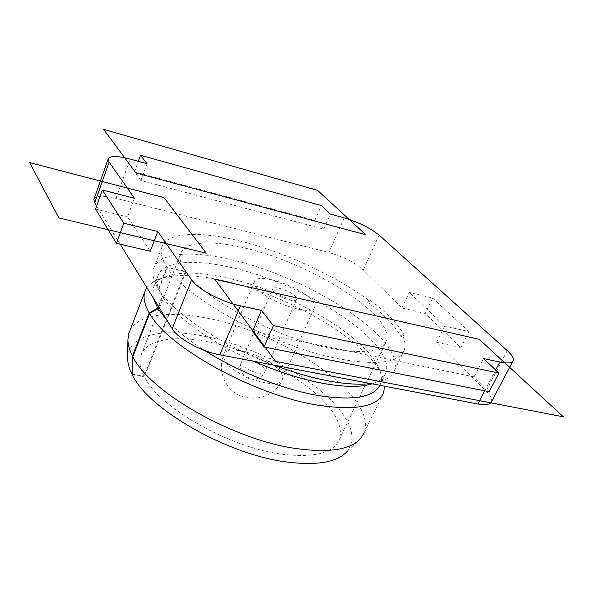 <?xml version="1.0" encoding="UTF-8"?>
<svg xmlns="http://www.w3.org/2000/svg" width="593" height="593" viewBox="0 0 593 593"><rect width="100%" height="100%" fill="white"/><g stroke="black" fill="none" stroke-linecap="round" stroke-linejoin="round"><path stroke-width="0.44" stroke-dasharray="2.96 2.22" d="M402.113 334.704L401.053 336.898L404.248 335.171L402.113 334.704C405.138 340.664 405.827 345.867 404.196 350.307C398.874 362.805 377.111 365.644 338.922 358.832C274.989 347.046 186.083 298.79 167.345 267.702L185.854 271.913C202.776 298.331 276.471 338.062 330.027 348.239C362.901 354.288 381.647 351.923 386.28 341.16C396.102 316.336 311.918 263.559 246.095 248.341C211.775 239.787 184.119 241.143 180.48 254.227C179.16 258.807 180.813 264.508 185.439 271.32L166.952 267.109C161.956 259.452 160.192 253.033 161.644 247.852C165.973 232.078 199.344 230.751 239.913 240.988C283.55 251.795 334.786 275.234 368.564 300.169L370.618 300.651L367.586 302.274L368.564 300.169M93.887 199.456C95.74 195.646 103.123 195.282 116.028 198.351L328.893 252.514C343.251 256.65 354.703 262.447 363.257 269.904L401.861 307.982L425.188 313.452L460.82 347.624L436.663 342.302L486.104 391.076C490.633 395.598 492.412 399.178 491.449 401.809M120.186 244.205L96.644 205.949M256.465 287.731C254.545 285.307 253.834 283.298 254.323 281.697C256.258 271.787 300.54 286.315 311.874 300.34C314.26 303.082 315.165 305.358 314.601 307.159C313.208 317.248 266.561 301.83 256.465 287.731M401.861 307.982L409.296 292.408L432.66 298.109L425.188 313.452M436.663 342.302L444.728 326.054L409.296 292.408M432.66 298.109L468.922 331.62L444.728 326.054M468.922 331.62L460.82 347.624M489.173 391.699L474.066 376.844L252.514 331.361M474.066 376.844L483.525 358.528M147.064 163.705L140.897 180.509L323.793 229.143L330.383 214.058M323.793 229.143L314.898 220.403L134.478 171.837L140.897 180.509M314.898 220.403L321.339 205.526M134.478 171.837L138.31 161.303M134.448 198.24L127.569 216.956L150.259 251.224M95.547 209.047L127.569 216.956M274.055 365.169C221.463 345.474 173.008 312.778 158.865 289.562L167.345 267.702M370.729 383.582L385.013 379.772C389.749 377.444 392.855 374.398 394.323 370.632C406.487 339.3 308.886 277.094 232.137 259.964C191.68 250.172 158.22 252.321 153.572 268.933C152.453 272.847 152.987 277.428 155.166 282.676L158.479 288.954L166.952 267.109M132.328 374.176L144.025 376.207L185.439 271.32M158.479 288.954L162.319 296.278L158.405 306.314M185.854 271.913L144.388 376.881C158.805 407.161 228.624 447.367 281.475 454.134C313.964 458.048 333.192 453.267 339.166 439.776L386.28 341.16M144.025 376.207C140.059 368.423 138.962 361.678 140.734 355.956C145.678 339.641 173.697 334.978 207.528 341.738C253.648 350.515 308.679 380.091 330.501 409.118C339.389 420.8 342.28 431.022 339.166 439.776M158.865 289.562L162.712 296.893L158.791 306.937M132.306 374.791L144.388 376.881M253.797 361.307C210.96 342.643 174.824 316.425 162.712 296.893M162.319 296.278L159.161 290.281C157.004 285.122 156.485 280.622 157.597 276.775C162.089 260.92 193.637 258.57 231.982 267.71C305.01 283.699 397.525 343.154 385.702 373.13C384.264 376.844 381.21 379.831 376.54 382.107L372.085 383.841M167.093 320.442C176.203 330.316 188.759 340.352 204.763 350.545M379.861 385.317L380.335 384.242C381.81 380.387 381.729 376.014 380.091 371.136C369.291 337.973 290.822 292.008 227.697 278.139C197.402 271.275 175.224 271.446 161.163 278.658C157.026 281.097 154.358 284.306 153.164 288.28L153.194 297.849M146.834 287.509L153.476 281.497C168.494 273.855 191.873 273.603 223.62 280.756C289.732 295.173 371.611 343.214 383.263 378.564L384.679 386.236M383.523 392.855L363.998 433.038C378.579 397.073 284.381 332.851 208.187 318.426C170.124 310.413 137.754 314.097 129.808 330.931M361.004 438.057L347.446 451.058C355.303 440.184 352.798 426.56 339.937 410.193C314.824 378.06 254.649 345.978 203.859 336.164C161.904 327.581 127.651 334.993 127.651 358.216M273.417 291.593L272.491 289.08C273.195 285.1 291.185 291.015 295.581 296.633L296.596 299.265C295.974 303.275 277.613 297.219 273.417 291.593M370.618 300.651C387.147 312.874 398.363 324.378 404.248 335.171M507.274 350.641L486.104 391.076M363.257 269.904L379.157 235.154M484.77 390.824L495.666 369.98M116.028 198.351L130.201 159.072M344.229 217.861L328.893 252.514M280.215 371.626C269.919 356.252 226.393 342.858 223.687 354.51C223.072 356.4 223.635 358.669 225.377 361.33C234.443 376.859 280.17 391.084 282.401 379.312C283.128 377.178 282.394 374.613 280.215 371.626M367.586 302.274C384.205 314.557 395.361 326.098 401.053 336.898M264.078 368.594C260.097 362.427 242.433 356.979 241.41 361.648L242.144 364.48C245.925 370.669 263.944 376.251 264.893 371.566L264.078 368.594M314.601 307.159L282.401 379.312C273.788 401.365 240.55 404.952 227.386 385.28C220.855 375.658 219.618 365.399 223.687 354.51L254.323 281.697M394.323 370.632L404.196 350.307M153.572 268.933L161.644 247.852M140.734 355.956L180.48 254.227M376.54 382.107L385.013 379.772M159.161 290.281L155.166 282.676M157.597 276.775L153.164 288.28M385.702 373.13L380.335 384.242M161.163 278.658L153.476 281.497M380.091 371.136L383.263 378.564M296.596 299.265L264.893 371.566C261.543 380.298 248.474 381.929 243.063 374.294C240.261 370.373 239.705 366.155 241.41 361.648L272.491 289.08"/><path stroke-width="0.89" d="M108.171 159.035C109.868 155.685 117.214 155.7 130.201 159.072L147.064 163.705L140.497 155.292L321.339 205.526L330.383 214.058L344.229 217.861C358.669 222.256 370.314 228.023 379.157 235.154L507.274 350.641C512.011 354.962 513.975 358.298 513.16 360.663C511.937 363.168 507.489 363.628 499.81 362.056L483.525 358.528L498.943 373.071L273.351 325.609L261.476 310.391L240.432 305.832C221.56 301.941 197.714 289.169 191.635 279.866L157.745 231.492L123.811 223.227L102.315 189.99L134.448 198.24L109.119 162.097L108.171 159.035L93.887 199.456L94.71 202.799L96.644 205.949M513.16 360.663L491.449 401.809C490.063 404.626 485.541 405.345 477.884 403.989L219.87 354.844C201.138 351.501 177.848 338.647 172.185 328.715L120.186 244.205M261.476 310.391L252.514 331.361L264.07 346.979L489.173 391.699L498.943 373.071M273.351 325.609L264.07 346.979M138.31 161.303L140.497 155.292M123.811 223.227L116.443 243.33L150.259 251.224L157.745 231.492M116.443 243.33L95.547 209.047L102.315 189.99M274.055 365.169C293.416 372.471 311.621 377.734 328.67 380.951C345.586 384.064 359.61 384.939 370.729 383.582M132.328 374.176L131.957 374.116L132.506 355.956L149.221 312.837L157.679 308.182L158.405 306.314M347.446 451.058C337.951 462.184 317.685 465.824 286.634 461.984C226.993 454.616 147.716 408.71 132.306 374.791L132.854 356.615L149.592 313.46L158.064 308.797L158.791 306.937M372.085 383.841C360.774 387.348 344.392 387.185 322.955 383.352C301.177 379.231 278.124 371.885 253.797 361.307M158.064 308.797L167.093 320.442M204.763 350.545C237.593 371.47 282.468 389.29 317.396 395.383C352.553 400.92 373.375 397.562 379.861 385.317M153.194 297.849L157.679 308.182M384.679 386.236L383.523 392.855C377.496 406.739 355.481 410.823 317.47 405.115C253.878 395.153 167.063 346.623 149.592 313.46M149.221 312.837C144.544 304.691 143.054 297.738 144.736 291.993L146.834 287.509M132.854 356.615C149.147 391.647 234.02 440.406 297.263 448.701C330.131 453.008 351.375 449.464 361.004 438.057L363.998 433.038M129.808 330.931L128.763 333.674L127.918 339.596C127.888 344.511 129.415 349.966 132.506 355.956M127.918 339.596L127.651 358.216C127.628 363.027 129.059 368.327 131.957 374.116M204.904 252.833L205.764 252.536L204.904 252.833M135.953 172.963L103.664 129.407L317.67 190.412L365.785 234.754L135.953 172.963M214.762 279.281L479.292 339.344L563.35 416.805L275.649 361.419L214.762 279.281M206.231 253.152L58.885 217.95L29.65 162.601L163.979 197.61L206.231 253.152M477.884 403.989L484.77 390.824M495.666 369.98L499.81 362.056M240.432 305.832L219.87 354.844M109.119 162.097L94.71 202.799M172.185 328.715L191.635 279.866M128.763 333.674L144.736 291.993"/></g></svg>
